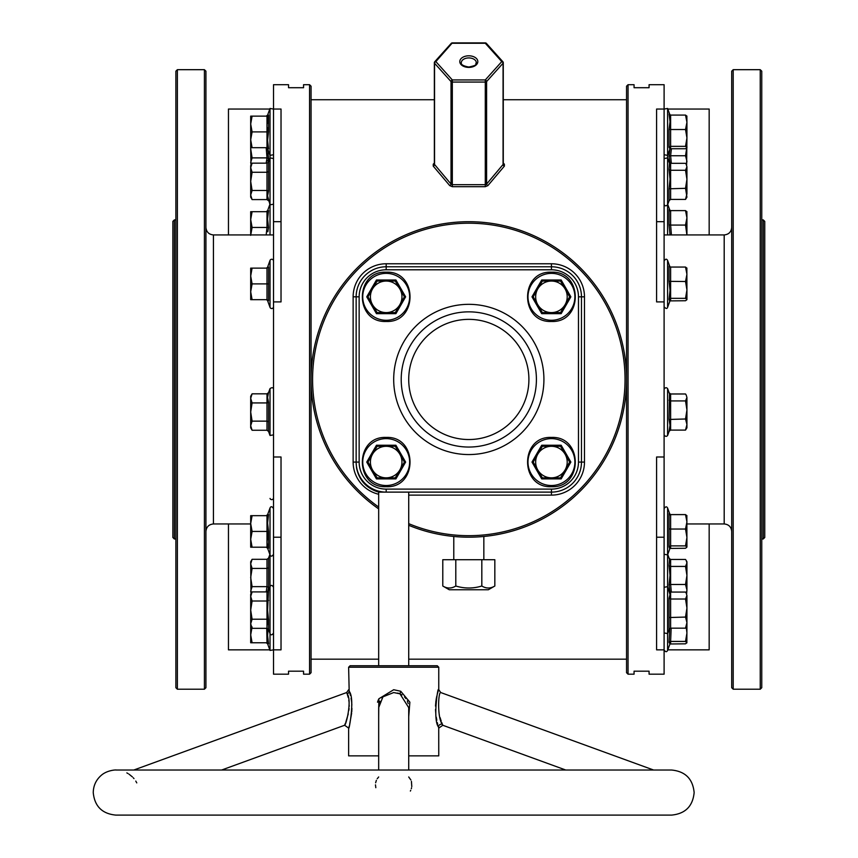 <?xml version="1.0" encoding="UTF-8"?>
<svg xmlns="http://www.w3.org/2000/svg" width="858" height="858" viewBox="0 0 858 858"><rect width="100%" height="100%" fill="white"/><g stroke="black" fill="none" stroke-linecap="round" stroke-linejoin="round"><path stroke-width="1.29" d="M309.566 84.706L311.068 86.208L311.068 672.683L309.566 674.184L309.566 84.706L303.56 84.706L303.56 87.709L288.535 87.709L288.535 84.706L273.52 84.706L273.52 109.041L281.027 109.041L281.027 301.909L273.52 301.909L273.52 456.992L281.027 456.992L281.027 649.849L273.52 649.849L273.52 674.184L288.535 674.184L288.535 671.181L303.56 671.181L303.56 674.184L309.566 674.184M626.544 672.683L626.544 86.208L628.045 84.706L628.045 674.184L626.544 672.683M763.255 219.905L764.757 221.407L764.757 537.483L763.255 538.985L763.255 219.905L761.754 219.905M172.866 537.483L172.866 221.407L174.367 219.905L174.367 538.985L172.866 537.483M731.702 687.708L731.702 71.182L733.204 69.68L733.204 689.21L731.702 687.708M760.242 69.68L761.754 71.182L761.754 687.708L760.242 689.21L760.242 69.68L733.204 69.68M175.869 687.708L175.869 71.182L177.37 69.68L177.37 689.21L175.869 687.708M204.418 69.68L205.92 71.182L205.92 687.708L204.418 689.21L204.418 69.68L177.37 69.68M494.83 586.014L488.341 589.757L449.281 589.757L442.792 586.014L442.792 559.716L494.83 559.716L494.83 586.014C490.508 588.663 486.164 588.663 481.821 586.014L481.821 559.716M453.785 536.465L453.785 559.716M483.837 536.465L483.837 559.716M628.045 674.184L634.062 674.184L634.062 671.181L649.077 671.181L649.077 674.184L664.103 674.184L664.103 649.849L656.595 649.849L656.595 456.992L664.103 456.992L664.103 301.909L656.595 301.909L656.595 109.041L664.103 109.041L664.103 84.706L649.077 84.706L649.077 87.709L634.062 87.709L634.062 84.706L628.045 84.706M485.285 186.69L487.891 185.607A1.501 0.901 38.5 0 1 486.593 184.084L503.067 164.5L503.067 63.235A1.501 0.997 -138.1 0 0 501.769 61.594L485.285 43.254L452.327 43.254A1.501 0.997 -138.1 0 0 451.211 43.393L434.738 61.744A1.501 0.997 -138.1 0 0 434.556 62.269A1.501 0.965 180 0 0 434.556 63.235L434.556 164.5L451.029 184.084A1.501 0.901 -38.5 0 1 449.731 185.607L452.327 186.69L485.285 186.69L485.285 82.057L452.327 82.057L452.327 184.695L451.029 184.084L451.029 81.574L434.556 63.235A1.501 0.997 138.1 0 1 435.853 61.594A1.501 0.997 -138.1 0 0 434.738 61.744A1.501 1.501 0 0 0 434.352 62.752L434.363 164.06M449.731 185.607L433.247 166.13L433.247 164.21L434.352 163.009M503.271 163.009L504.375 164.21A1.501 0.997 -42.1 0 1 503.281 164.093L503.271 62.752A1.501 0.965 180 0 1 503.067 63.235L486.593 81.574A1.501 0.997 -138.1 0 0 485.285 79.944L501.769 61.594A1.501 0.997 138.1 0 1 502.885 61.744L486.411 43.393A1.501 0.997 138.1 0 0 485.285 43.254L485.285 43.254M487.891 185.607L504.375 166.13L504.375 164.21M664.103 301.909L664.103 109.041M664.103 456.992L664.103 649.849C665.454 652.08 666.612 652.295 667.599 650.439L667.599 633.569L664.103 632.947M481.821 586.014C473.133 588.663 464.468 588.663 455.802 586.014L455.802 559.716M455.802 586.014C451.469 588.663 447.136 588.663 442.792 586.014M273.52 109.041L273.52 301.909M228.453 234.931L228.453 109.041L269.809 109.041M228.453 523.959L228.453 649.849L269.809 649.849M273.52 456.992L273.52 649.849L270.023 650.439L270.023 507.99C270.913 506.123 272.083 506.327 273.52 508.601M709.169 523.959L709.169 649.849L667.814 649.849M709.169 234.931L709.169 109.041L667.814 109.041M486.593 43.919A1.501 0.997 138.1 0 0 486.411 43.393A1.501 1.501 0 0 0 485.285 42.9L452.327 42.9A1.501 1.501 0 0 0 451.211 43.393M503.067 62.269A1.501 0.997 138.1 0 0 502.885 61.744A1.501 1.501 0 0 1 503.271 62.752A1.501 0.965 180 0 0 503.067 62.269M434.556 164.5L434.556 163.535L434.556 164.5A1.501 0.997 -41.7 0 1 433.247 166.13M452.327 42.9L435.853 61.594L452.327 79.944A1.501 0.997 138.1 0 0 451.029 81.574A1.501 0.965 180 0 0 452.327 82.057L452.327 79.944L485.285 79.944L485.285 82.057A1.501 0.965 180 0 0 486.593 81.574L486.593 184.084L485.285 184.695L452.327 184.695L452.327 186.69M503.067 163.535L503.067 164.5L503.067 163.535M126.845 772.886L128.024 773.551M128.99 774.152L132.379 776.876M133.29 777.809L133.987 778.603M135.779 781.091L136.765 782.882M375.815 787.698L375.472 784.856M375.632 782.796L376.362 780.34M377.22 778.753L378.678 776.973M408.719 776.973L410.885 779.997M411.432 781.402L411.786 786.593M411.54 787.837L411.304 788.706M410.725 790.304L410.371 791.076M393.693 665.733L437.258 665.733L438.76 667.234L348.627 667.234L350.128 665.733L393.693 665.733M408.719 770.034L408.719 707.635L399.957 693.822L402.005 694.905M378.678 716.698L378.828 698.809L393.693 689.725L400.74 691.258L409.867 702.176L408.719 716.698M345.452 723.133L344.594 725.267C346.267 725.01 352.123 699.86 347.147 693.822L346.653 692.545L133.773 770.034L115.776 770.034C118.147 769.84 108.011 769.519 101.416 775.203C96.117 779.772 93.393 785.563 93.243 792.567C94.584 806.252 102.091 813.759 115.776 815.1L671.61 815.1C685.306 813.759 692.814 806.252 694.143 792.567C692.814 778.882 685.306 771.374 671.61 770.034L115.776 770.034M348.627 667.234L349.185 691.258C355.759 699.281 347.49 736.668 349.174 726.179L349.142 726.286M400.74 691.258L399.957 693.822L393.693 692.545L382.936 696.846L378.678 707.635L378.678 770.034L221.611 770.034L344.594 725.267L348.638 728.067M653.624 770.034L440.744 692.545C438.063 691.805 437.29 718.811 442.396 724.27L442.792 725.267L442.396 724.27A3.003 2.767 -16.7 0 0 438.438 726.951C432.443 719.208 438.556 682.807 438.427 690.647L438.213 691.248M397.672 693.05L399.807 693.757M404.536 696.932L405.952 698.616M407.314 700.954L408.226 703.571M408.719 523.659A156.231 156.231 0 0 0 625.042 379.451A156.231 156.231 0 0 0 319.905 332.164A156.231 156.231 0 0 0 378.678 507.057M378.678 508.891A157.733 157.733 0 0 1 468.811 221.707A157.733 157.733 0 0 1 626.544 379.451A157.733 157.733 0 0 1 408.719 525.289M468.811 447.05A67.6 67.6 0 0 0 536.411 379.451A67.6 67.6 0 0 0 468.811 311.851A67.6 67.6 0 0 0 401.212 379.451A67.6 67.6 0 0 0 468.811 447.05M565.776 770.034L442.792 725.267L438.76 728.099L438.438 726.951M437.87 692.277L437.473 693.575M437.323 694.09L437.14 694.744M436.819 696.02L436.1 699.656M435.95 700.675L435.499 706.113M435.51 709.491L435.81 713.759M436.261 717.138L436.808 720.237M437.323 722.608L437.709 724.206M438.148 725.911L438.685 727.82M438.728 727.97L438.76 755.866L408.719 755.866M348.627 728.099L348.627 755.866L378.678 755.866M359.148 462.076L356.145 462.076L356.145 296.825A30.041 30.041 0 0 1 386.186 266.774L551.437 266.774A30.041 30.041 0 0 1 581.477 296.825L581.477 462.076A30.041 30.041 0 0 1 551.437 492.117L386.186 492.117A30.041 30.041 0 0 1 356.145 462.076L356.145 462.076A30.041 30.041 0 0 0 386.186 492.117L386.186 489.114L551.437 489.114A27.038 27.038 0 0 0 578.474 462.076L578.474 296.825A27.038 27.038 0 0 0 551.437 269.787L386.186 269.787A27.038 27.038 0 0 0 359.148 296.825L359.148 462.076A27.038 27.038 0 0 0 386.186 489.114M350.128 665.733L378.678 665.733L378.678 492.117L386.186 492.117M378.378 699.763L377.52 702.198M349.689 724.195L351.651 713.084M351.769 711.754L351.909 708.365M351.855 705.019L351.662 702.434M351.544 701.394L351.426 700.525M351.33 699.849L351.061 698.294M350.418 695.377L349.742 692.985M442.363 724.206L441.677 722.436M441.162 720.999L440.068 717.567M378.689 706.895L378.807 705.49M379.204 703.41L379.965 701.222M381.928 697.962L382.807 696.986M346.793 692.899L347.093 693.661M349.185 691.258A3.003 2.735 159.8 0 1 347.147 693.822L348.305 697.629M348.798 700.117L349.013 701.726M349.067 702.273L349.142 703.26M349.206 705.179L349.195 706.402M349.067 708.515L348.863 710.36M348.241 713.92L345.871 722.007M273.52 261.068A1.802 1.802 0 0 0 270.023 260.446L267.589 267.138L268.554 267.074L268.554 300.729L267.589 300.665L270.023 307.346L270.023 260.446M273.52 306.735A1.802 1.802 0 0 1 270.023 307.346M266.173 299.678L268.554 300.729L266.999 299.678L252.091 299.678L250.686 291.784L252.091 283.901L250.686 276.019L250.686 299.678L252.091 299.678M266.999 299.678L266.999 268.125L268.554 267.074L266.173 268.125M250.686 268.125L250.686 276.019L252.091 268.125L250.686 268.125M266.999 268.125L252.091 268.125M268.554 283.901L252.091 283.901M669.658 301.072L669.058 299.313L670.034 290.304L669.058 281.349L669.058 265.937L669.926 266.87L667.599 260.446L667.599 307.346C667.009 308.998 665.851 308.794 664.103 306.735M686.936 268.264L685.531 267.063L686.936 274.292L685.531 281.51L686.936 289.929L686.861 267.986M685.531 267.063L670.624 267.063L669.058 265.937L670.624 267.063L670.624 298.337L685.531 298.337L686.936 289.929L686.936 299.678L685.531 300.74L669.948 300.89M685.531 298.337L686.936 299.539M669.058 281.349L685.531 281.51M669.058 299.313L670.624 298.337L670.624 300.74M395.903 313.653L376.469 313.653L366.752 296.825L376.469 279.998L395.903 279.998L405.62 296.825L395.903 313.653L395.291 312.602L404.397 296.825L399.849 288.931A15.776 15.776 0 0 1 399.849 304.708L404.397 296.825L405.62 296.825M386.186 281.049A15.776 15.776 0 0 1 399.849 288.931L395.291 281.049L377.08 281.049L372.522 288.931A15.776 15.776 0 0 1 386.186 281.049L377.08 281.049L367.975 296.825L372.522 304.708A15.776 15.776 0 0 1 372.522 288.931L367.975 296.825L372.522 304.708L377.08 312.602L386.186 312.602A15.776 15.776 0 0 1 372.522 304.708M397.758 308.333L395.291 312.602L386.186 312.602A15.776 15.776 0 0 0 399.849 304.708M395.903 279.998L395.291 281.049L390.615 281.049M366.752 296.825L367.975 296.825M377.08 312.602L376.469 313.653M376.469 279.998L377.08 281.049M395.903 478.903L376.469 478.903L366.752 462.076L376.469 445.238L395.903 445.238L405.62 462.076L395.903 478.903L395.291 477.842L404.397 462.076L399.849 454.182A15.776 15.776 0 0 1 399.849 469.959L404.397 462.076L405.62 462.076M386.186 446.299A15.776 15.776 0 0 1 399.849 454.182L395.291 446.299L377.08 446.299L372.522 454.182A15.776 15.776 0 0 1 386.186 446.299M372.522 469.959A15.776 15.776 0 0 1 372.522 454.182L367.975 462.076L372.522 469.959L377.08 477.842L386.186 477.842A15.776 15.776 0 0 1 372.522 469.959L367.975 462.076L377.08 446.299L395.291 446.299L395.903 445.238M397.758 473.584L395.291 477.842L386.186 477.842A15.776 15.776 0 0 0 399.849 469.959M366.752 462.076L367.975 462.076M377.08 477.842L376.469 478.903M376.469 445.238L377.08 446.299M561.153 478.903L541.72 478.903L532.003 462.076L541.72 445.238L561.153 445.238L570.87 462.076L561.153 478.903L560.542 477.842L569.648 462.076L565.09 454.182A15.776 15.776 0 0 1 565.09 469.959L569.648 462.076L567.245 457.915M551.437 446.299A15.776 15.776 0 0 1 565.09 454.182L560.542 446.299L542.331 446.299L537.773 454.182A15.776 15.776 0 0 1 551.437 446.299M537.773 469.959A15.776 15.776 0 0 1 537.773 454.182L533.215 462.076L542.331 477.842L551.437 477.842A15.776 15.776 0 0 1 537.773 469.959L533.215 462.076L542.331 446.299L560.542 446.299L565.09 454.182M562.945 473.691L560.542 477.842L551.437 477.842A15.776 15.776 0 0 0 565.09 469.959M532.003 462.076L533.215 462.076M542.331 477.842L541.72 478.903M541.72 445.238L542.331 446.299M561.153 445.238L560.542 446.299M569.648 462.076L570.87 462.076M561.153 313.653L541.72 313.653L532.003 296.825L541.72 279.998L561.153 279.998L570.87 296.825L561.153 313.653L560.542 312.602L569.648 296.825L565.09 288.931A15.776 15.776 0 0 1 565.09 304.708L569.648 296.825L570.87 296.825M551.437 281.049A15.776 15.776 0 0 1 565.09 288.931L560.542 281.049L542.331 281.049L537.773 288.931A15.776 15.776 0 0 1 551.437 281.049L542.331 281.049L533.215 296.825L537.773 304.708A15.776 15.776 0 0 1 537.773 288.931L533.215 296.825L542.331 312.602L551.437 312.602A15.776 15.776 0 0 1 537.773 304.708M562.945 308.44L560.542 312.602L551.437 312.602A15.776 15.776 0 0 0 565.09 304.708M561.153 279.998L560.542 281.049L555.866 281.049M532.003 296.825L533.215 296.825M542.331 312.602L541.72 313.653M541.72 279.998L542.331 281.049M267.835 395.098L268.554 392.599L267.589 397.522L268.554 402.316L268.554 431.467L270.023 435.489L270.023 388.588C272.083 387.237 273.241 387.451 273.52 389.2M250.686 398.38L250.686 425.697L252.091 421.139L250.686 412.033L252.091 402.928L250.686 398.38L252.091 393.822L250.686 398.38L250.686 396.267L252.091 393.822L266.999 393.822L266.999 402.928L252.091 402.928M252.091 430.255L250.686 427.81L250.686 425.697L252.091 430.255L266.999 430.255L266.999 421.139L252.091 421.139M268.554 421.75L266.999 421.139L266.999 402.928L268.554 402.316M270.023 388.588L268.554 392.599L266.999 393.822M266.999 430.255L268.554 431.467M268.543 548.187L267.857 544.122M266.999 547.211L266.999 515.669L268.554 514.607L267.589 523.058L268.554 531.434L268.554 548.273L266.999 547.211L252.091 547.211L250.686 539.328L250.686 547.211L252.091 547.211M267.589 539.736L267.825 535.789M267.846 535.617L268.554 531.434L252.091 531.434L250.686 523.552L250.686 539.328L252.091 531.434M250.686 515.669L250.686 523.552L252.091 515.669L250.686 515.669M266.999 515.669L252.091 515.669M252.091 628.335L250.686 623.777L252.091 619.219L250.686 610.113L252.091 601.008L250.686 596.46L252.091 591.902L250.686 594.347L250.686 625.89L252.091 628.335L266.999 628.335L266.999 591.902L268.554 590.679L267.589 610.113L268.554 619.83L267.846 615.004M267.835 622.275L268.554 619.83L268.554 629.547L270.023 633.569C270.999 635.424 272.168 635.22 273.52 632.947M267.589 624.613L267.803 622.425M250.686 619.101L250.686 623.82M268.554 619.83L266.999 619.219L252.091 619.219M268.554 600.396L266.999 601.008L252.091 601.008M266.999 591.902L252.091 591.902M266.999 628.335L268.554 629.547M268.179 628.903L267.589 635.37L268.554 643.811L266.999 642.76L252.091 642.76L250.686 634.877L250.686 642.76L252.091 642.76M250.686 625.89L250.686 634.877L252.091 626.984M266.999 642.76L266.752 628.335M266.195 591.902L266.999 586.636L266.999 559.309L268.554 558.097L268.554 587.247L267.589 592.041M251.104 593.618L250.686 591.183L252.091 586.636L250.686 577.531L252.091 568.425L250.686 563.867L252.091 559.309L250.686 561.754L250.986 593.822M268.554 587.247L266.999 586.636L252.091 586.636M268.554 567.814L266.999 568.425L252.091 568.425M266.999 559.309L252.091 559.309M273.52 497.822A1.802 1.802 0 0 1 270.023 498.444M266.173 234.931L266.999 227.456L266.999 211.679L268.554 210.628L267.589 219.069L268.554 227.456L267.825 231.799M267.846 231.628L268.554 227.456L252.091 227.456L250.686 219.573L250.686 234.931M250.686 219.573L250.686 211.679L252.091 211.679L250.686 219.573M250.686 235.339L252.091 227.456M266.999 211.679L252.091 211.679M267.589 148.777L268.554 158.494L267.803 161.079M267.835 160.939L268.554 158.494L267.846 153.668M251.104 164.865L250.686 162.441L252.091 157.883L250.686 148.777L250.986 165.068M250.686 148.777L250.708 147.683L252.091 147.683L250.686 139.8L250.686 147.683M266.195 163.149L266.999 157.883L252.091 157.883M268.554 158.494L266.999 157.883L266.184 147.683L267.589 148.67L270.023 155.362L270.023 108.462L273.52 109.073M267.846 119.305L268.554 115.079L268.554 131.907L267.589 140.294L268.554 148.745L266.999 147.683L252.091 147.683M267.589 123.434L267.825 119.477M266.999 147.683L266.999 116.13L268.554 115.079L266.999 116.13L250.686 116.13L250.686 124.024L252.091 116.13M268.543 131.842L267.857 127.81M250.686 139.8L250.686 124.024L252.091 131.907L250.686 139.8M268.554 131.907L252.091 131.907M252.091 199.582L250.686 195.023L250.686 197.136L252.091 199.582L266.999 199.582L266.999 163.149L268.554 161.937L268.554 191.087L267.589 195.881L270.023 204.815L270.023 155.362L273.52 154.74M252.091 163.149L250.686 165.594L250.686 181.37L252.091 172.265L250.686 167.707L252.091 163.149L266.999 163.149M250.686 195.023L250.686 181.37L252.091 190.476L250.686 195.023M251.115 165.24L250.686 167.707M268.554 191.087L266.999 190.476L252.091 190.476M268.554 171.654L266.999 172.265L252.091 172.265M266.999 199.582L268.554 200.804M669.058 392.771L670.624 393.983L670.624 430.094L669.058 431.306L670.034 425.321L669.058 419.455L669.519 393.854L667.599 388.588L667.599 435.489C666.409 436.808 665.24 436.604 664.103 434.867M686.936 397.458L686.185 394.97L686.936 397.458L685.531 400.933L686.936 409.963L686.936 397.458M686.936 424.538L686.936 409.963L685.531 418.994L686.936 424.538L686.936 427.81L685.531 430.094L686.936 424.538M670.624 393.983L685.531 393.983L686.185 394.97M669.058 400.193L670.624 400.933L685.531 400.933M669.058 419.455L685.531 418.994M670.624 430.094L685.531 430.094M669.658 548.605L669.058 546.846L669.058 513.481L670.034 514.821M686.936 515.797L685.531 514.607L686.936 521.825L685.531 529.043L686.936 537.462L685.531 545.881L686.936 547.072L686.861 515.529M686.936 547.072L685.531 548.273L669.948 548.434M669.058 528.882L670.624 529.043L670.624 514.607L669.058 513.481L670.624 514.607L685.531 514.607M685.531 545.881L670.624 545.881L670.624 529.043L685.531 529.043M669.058 546.846L670.624 545.881L670.624 548.273M669.058 590.851L670.624 592.063L670.624 628.174L669.058 629.386L669.058 598.273L670.034 594.626L667.599 586.668L667.599 633.569L669.283 628.957M686.936 595.538L686.185 593.05L686.936 595.538L685.531 599.013L686.936 608.043L686.936 595.538M686.936 622.618L686.936 608.043L685.531 617.074L686.936 622.618L685.531 628.174L686.936 625.89L686.936 617.374M670.624 592.063L685.531 592.063L686.185 593.05M669.058 598.273L670.624 599.013L685.531 599.013M669.058 617.535L685.531 617.074M670.624 628.174L685.531 628.174M667.599 650.439L669.98 643.897L669.058 642.395L669.723 628.485M686.228 627.123L686.936 633.011L685.531 641.43L686.861 642.899L686.936 625.89M686.936 642.621L685.531 643.822L669.948 643.983M671.16 628.174L670.624 641.43L685.531 641.43M669.058 642.395L670.624 641.43L670.624 643.822M670.001 591.913L669.058 584.952L670.034 575.321L669.058 565.679L669.519 559.341L667.749 554.482M686.936 575.45L686.936 561.754L686.185 560.456L686.936 562.945L685.531 566.43L686.936 575.45L685.531 584.48L686.936 590.036L686.936 575.45M686.636 593.822L686.936 590.036L686.389 593.404M669.058 565.679L670.624 566.43L670.624 559.47L685.531 559.47L686.185 560.456M669.058 584.952L670.624 584.48L670.624 566.43L685.531 566.43M671.331 592.063L670.624 584.48L685.531 584.48M670.624 559.47L669.058 558.258M670.023 234.931L669.058 224.903L669.058 209.491L670.034 210.843M686.936 234.931L686.936 217.846L685.531 225.064L686.893 234.931M686.861 211.54L686.936 217.846L685.531 210.618L686.936 211.819M685.531 225.064L670.624 225.064L670.624 210.618L685.531 210.618M669.058 224.903L670.624 225.064L671.417 234.931M670.624 210.618L669.058 209.491L670.624 210.618M670.001 163.159L669.058 156.199L669.969 148.895M686.636 165.068L686.936 137.934L685.531 146.353L686.936 147.683M686.936 146.707L685.531 155.738L686.936 161.283L686.389 164.65M671.396 148.745L670.624 155.738L685.531 155.738M669.058 156.199L670.624 155.738L671.331 163.31M669.948 114.918L667.599 108.462L667.599 155.362L669.98 148.82L669.058 147.319L669.058 129.354L670.034 121.697L669.058 113.942L669.926 114.875M686.936 116.27L685.531 115.079L686.936 122.297L686.861 116.002M686.936 122.297L686.936 137.934L685.531 129.515L686.936 122.297M686.936 147.544L685.531 148.745L670.624 148.745L670.624 146.353L685.531 146.353M685.531 129.515L670.624 129.515L670.624 115.079L685.531 115.079M669.058 129.354L670.624 129.515L670.624 146.353L669.058 147.319M670.624 115.079L669.058 113.942L670.624 115.079M669.948 148.906L670.624 148.745M669.058 162.098L670.624 163.31L670.624 199.421L669.058 200.633L669.058 188.792L670.034 179.161L669.058 169.519L669.519 163.181L667.599 157.915L667.599 234.931M686.936 166.784L686.185 164.296L686.936 166.784L685.531 170.27L686.936 179.29L686.936 166.784M686.936 179.29L686.936 193.876L685.531 199.421L686.936 197.136L685.531 188.32L686.936 179.29M670.624 163.31L685.531 163.31L686.185 164.296M669.058 169.519L670.624 170.27L685.531 170.27M669.058 188.792L685.531 188.32M670.624 199.421L685.531 199.421M273.52 234.931L213.428 234.931L213.428 523.959C208.869 524.41 206.36 526.909 205.92 531.477M686.936 523.959L724.195 523.959L724.195 234.931C728.753 234.481 731.263 231.982 731.702 227.424M468.811 55.802A9.009 5.792 180 0 1 477.82 61.594A9.009 5.792 180 0 1 468.811 67.396A9.009 5.792 180 0 1 459.791 61.594A9.009 5.792 180 0 1 468.811 55.802M476.319 62.752A7.508 4.826 0 0 0 468.811 57.926A7.508 4.826 0 0 0 461.304 62.752C460.875 64.618 463.384 66.045 468.811 67.042C479.086 64.886 474.678 64.264 476.319 62.752M273.52 221.686L281.027 221.686M273.52 537.215L281.027 537.215M664.103 537.215L656.595 537.215M664.103 221.686L656.595 221.686M434.341 164.093A1.501 0.997 42.1 0 1 433.247 164.21M504.375 166.13A1.501 0.997 41.7 0 1 503.067 164.5M468.811 439.532A60.092 60.092 0 0 0 528.903 379.451A60.092 60.092 0 0 0 468.811 319.358A60.092 60.092 0 0 0 408.719 379.451A60.092 60.092 0 0 0 468.811 439.532M468.811 454.558A75.118 75.118 0 0 1 393.693 379.451A75.118 75.118 0 0 1 468.811 304.333A75.118 75.118 0 0 1 543.918 379.451A75.118 75.118 0 0 1 468.811 454.558M378.678 494.251A33.054 33.054 0 0 1 353.131 462.076L353.131 296.825A33.054 33.054 0 0 1 386.186 263.771L551.437 263.771A33.054 33.054 0 0 1 584.48 296.825L584.48 462.076A33.054 33.054 0 0 1 551.437 495.12L408.719 495.12M551.437 269.787L551.437 266.774A30.041 30.041 0 0 1 581.477 296.825L578.474 296.825M359.148 296.825L356.145 296.825A30.041 30.041 0 0 1 386.186 266.774L386.186 263.771M578.474 462.076L581.477 462.076A30.041 30.041 0 0 1 551.437 492.117L551.437 489.114M386.186 269.787L386.186 266.774M551.437 495.12L551.437 492.117M581.477 462.076L584.48 462.076M581.477 296.825L584.48 296.825M353.131 462.076L356.145 462.076M551.437 266.774L551.437 263.771M353.131 296.825L356.145 296.825M386.186 320.27A23.456 23.456 0 0 0 409.641 296.825A23.456 23.456 0 0 0 386.186 273.37A23.456 23.456 0 0 0 362.73 296.825A23.456 23.456 0 0 0 386.186 320.27M386.186 485.521A23.456 23.456 0 0 0 409.641 462.076A23.456 23.456 0 0 0 386.186 438.62A23.456 23.456 0 0 0 362.73 462.076A23.456 23.456 0 0 0 386.186 485.521M551.437 485.521A23.456 23.456 0 0 0 574.881 462.076A23.456 23.456 0 0 0 551.437 438.62A23.456 23.456 0 0 0 527.981 462.076A23.456 23.456 0 0 0 551.437 485.521M551.437 320.27A23.456 23.456 0 0 0 574.881 296.825A23.456 23.456 0 0 0 551.437 273.37A23.456 23.456 0 0 0 527.981 296.825A23.456 23.456 0 0 0 551.437 320.27M270.023 234.931L270.023 204.815L273.52 204.204M669.948 514.446L667.599 507.99L667.599 586.668L664.103 587.28M664.103 154.74L667.599 155.362L667.599 157.915L664.103 158.537M213.428 234.931C208.869 234.481 206.36 231.982 205.92 227.424M760.242 689.21L733.204 689.21M763.255 538.985L761.754 538.985M250.686 523.959L213.428 523.959M204.418 689.21L177.37 689.21M175.869 538.985L174.367 538.985M626.544 659.169L408.719 659.169M378.678 659.169L311.068 659.169M626.544 99.732L503.271 99.732M434.352 99.732L311.068 99.732M175.869 219.905L174.367 219.905M724.195 234.931L664.103 234.931M724.195 523.959C728.753 524.41 731.263 526.909 731.702 531.477M438.76 667.234L438.76 689.725L440.744 692.545M408.719 665.733L408.719 492.117M378.678 492.117C366.613 488.449 359.245 480.459 356.574 468.136L356.145 463.02M348.627 689.725L346.653 692.545M669.98 300.815L667.599 307.346M667.599 260.446C666.58 258.612 665.411 258.816 664.103 261.068M386.186 272.19C417.964 270.667 417.964 322.983 386.186 321.46C354.408 322.983 354.408 270.667 386.186 272.19M386.186 437.43C417.964 435.907 417.964 488.234 386.186 486.711C354.408 488.234 354.408 435.907 386.186 437.43M551.437 437.43C583.215 435.907 583.215 488.234 551.437 486.711C519.648 488.234 519.648 435.907 551.437 437.43M551.437 272.19C583.215 270.667 583.215 322.983 551.437 321.46C519.648 322.983 519.648 270.667 551.437 272.19M270.023 435.489L273.52 434.867M266.173 547.211L267.589 548.198L270.023 554.89C270.913 556.756 272.083 556.552 273.52 554.268M266.173 515.669L267.589 514.682L270.023 507.99M268.554 590.679L270.023 586.668C270.999 584.813 272.168 585.017 273.52 587.28M266.173 642.76L267.589 643.747L270.023 650.439M268.554 558.097L269.873 554.482M266.173 211.679L267.589 210.693L269.873 204.408M266.173 116.13L267.589 115.144L270.023 108.462M268.554 161.937L270.023 157.915L273.52 158.537M669.283 430.877L667.599 435.489M667.599 388.588C666.409 387.258 665.24 387.462 664.103 389.2M669.98 548.348L667.599 554.89L664.103 554.268M667.599 507.99C666.698 506.306 665.529 506.51 664.103 508.601M669.948 210.467L667.749 204.408M667.599 108.462L664.103 109.073M669.283 200.204L667.599 204.815C665.872 206.317 664.703 206.113 664.103 204.204"/></g></svg>
